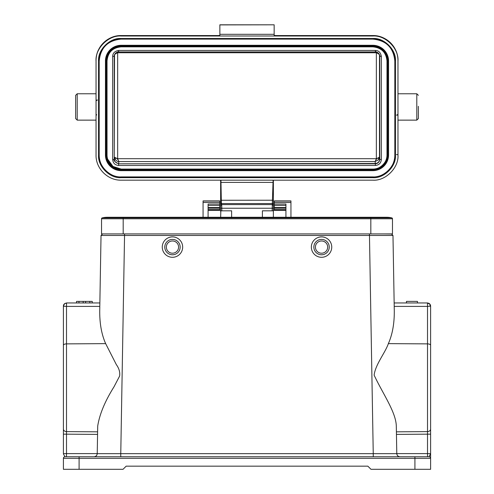 <?xml version="1.0" encoding="UTF-8"?>
<svg xmlns="http://www.w3.org/2000/svg" width="494" height="494" viewBox="0 0 494 494"><rect width="100%" height="100%" fill="white"/><g stroke="black" fill="none" stroke-linecap="round" stroke-linejoin="round"><path stroke-width="0.74" d="M418.369 106.327L418.369 118.548L418.369 106.327M397.973 93.767L416.8 93.767L416.8 120.135L418.369 118.566L418.369 107.575M75.644 107.575L75.644 95.354L75.644 118.566L77.212 120.135L96.046 120.135M162.267 247.093A10.201 10.201 0 0 1 172.468 236.892A10.201 10.201 0 0 1 182.669 247.093A10.201 10.201 0 0 1 172.468 257.294A10.201 10.201 0 0 1 162.267 247.093M311.35 247.093A10.201 10.201 0 0 1 321.545 236.892A10.201 10.201 0 0 1 331.746 247.093A10.201 10.201 0 0 1 321.545 257.294A10.201 10.201 0 0 1 311.35 247.093M373.248 456.746L373.248 453.665L396.787 453.665L396.305 426.106C395.99 412.113 382.634 393.428 374.125 375.144C375.421 364.43 385.258 352.728 388.358 343.633C392.446 334.413 394.422 323.422 394.286 310.67L392.977 235.453L101.035 235.453L99.726 310.67C99.597 323.422 101.566 334.413 105.654 343.633L116.337 364.609C119.097 368.45 120.19 372.272 119.61 376.082L113.972 386.864C104.938 401.307 99.516 414.386 97.707 426.106L97.627 431.009M396.305 426.106L396.404 431.836L427.514 431.608L427.514 343.88A3.137 1.42 0 0 1 430.614 345.3L430.614 306.095L430.033 304.279L429.132 303.433L427.471 302.958L427.514 305.416M164.78 247.093A7.688 7.688 0 0 1 172.468 239.405A7.688 7.688 0 0 1 180.156 247.093A7.688 7.688 0 0 1 172.468 254.781A7.688 7.688 0 0 1 164.78 247.093M63.405 305.706L63.405 434.146M430.614 306.095L430.614 429.039A3.137 2.563 180 0 1 427.514 431.608L427.514 434.17L430.614 434.17L430.614 458.315L430.614 306.095L427.514 306.397L427.483 303.063L429.132 303.433M313.857 247.093A7.688 7.688 0 0 1 321.545 239.405A7.688 7.688 0 0 1 329.239 247.093A7.688 7.688 0 0 1 321.545 254.781A7.688 7.688 0 0 1 313.857 247.093M166.348 247.093A6.119 6.119 0 0 1 172.468 240.973A6.119 6.119 0 0 1 178.587 247.093A6.119 6.119 0 0 1 172.468 253.212A6.119 6.119 0 0 1 166.348 247.093M315.425 247.093A6.119 6.119 0 0 1 321.545 240.973A6.119 6.119 0 0 1 327.67 247.093A6.119 6.119 0 0 1 321.545 253.212A6.119 6.119 0 0 1 315.425 247.093M262.388 210.821L262.388 217.274L262.388 210.821L272.188 210.821L272.287 204.59L273.373 205.442M221.825 210.827L220.645 210.759L220.645 205.652L221.726 204.59L221.825 210.827L231.63 210.821L231.63 217.274L231.63 210.821M96.577 114.565L96.046 115.17L96.503 115.114M397.442 114.565L397.973 115.17L396.404 115.09M275.64 35.562A1.568 1.568 0 0 0 275.726 35.568L372.865 35.568C386.277 35.222 398.318 47.239 397.973 60.639L397.973 61.077C398.954 48.492 385.468 35.018 372.865 36.006L121.154 36.006C108.55 35.025 95.052 48.492 96.046 61.077L96.046 155.097C95.731 168.503 107.729 180.483 121.154 180.168L372.865 180.168C385.462 181.156 398.961 167.688 397.973 155.097L397.973 60.639A25.108 25.071 180 0 0 372.865 35.568L275.726 35.568L274.158 35.42L274.158 34.302L219.861 34.302L219.861 24.811L274.158 24.811L219.861 24.904M218.373 35.562A1.568 1.568 0 0 1 218.286 35.568L121.154 35.568A25.108 25.071 180 0 0 96.046 60.639C95.7 47.239 107.735 35.222 121.154 35.568L218.286 35.568L219.861 35.42L219.861 34.302M117.202 52.173L116.102 53.451L117.658 52.747L117.658 158.698L116.448 158.179L118.14 159.871L117.658 158.698L376.354 158.704L375.928 159.747L377.435 158.247L376.354 158.704L376.354 52.753L377.564 53.284L376.391 52.049M430.36 304.872L430.614 306.052M375.872 51.623L376.354 52.753L117.658 52.747L117.973 51.981M377.428 158.247L379.491 157.166L379.491 54.593L377.564 53.284M375.928 159.747L375.1 161.563L378.707 159.679L379.491 157.166L379.769 159.426C379.454 162.032 377.99 163.495 375.372 163.81L375.372 163.508C377.99 163.193 379.454 161.729 379.769 159.117L379.491 54.593M118.14 159.871L118.912 161.563L375.107 161.563L375.372 163.508L118.64 163.81C114.719 161.804 113.256 160.34 114.25 159.426L114.244 159.117C114.559 161.729 116.028 163.193 118.64 163.508L118.912 161.563C118.152 161.89 116.93 161.217 115.226 159.556L115.534 157.771L114.522 157.166L115.226 159.556M116.448 158.185L115.534 157.771M116.109 53.451L114.522 54.593L114.244 159.117L114.244 56.316C113.669 53.692 118.591 51.049 118.64 51.926L375.372 51.926C377.996 51.351 380.646 56.267 379.769 56.316L379.769 159.426L381.337 159.506C380.985 163.125 378.997 165.107 375.372 165.465L375.372 163.81L118.64 163.81L118.64 165.465C115.022 165.113 113.033 163.125 112.675 159.506L114.244 159.426L114.244 56.316L114.244 159.117M112.675 56.396C112.731 53.142 114.719 51.16 118.64 50.444L118.64 51.926C115.973 52.191 114.503 53.655 114.25 56.316L112.675 56.396L112.675 159.506M118.64 50.444L375.372 50.444C378.632 50.499 380.621 52.488 381.337 56.396L381.337 159.506M106.556 155.005L106.556 60.984L107.025 60.941A14.122 14.104 0 0 1 121.154 46.856L372.865 46.856A14.122 14.104 0 0 1 386.987 60.96L386.987 154.98A14.122 14.104 0 0 1 372.865 169.084L121.154 169.084A14.122 14.104 -0 0 1 107.025 154.98L107.025 60.96C107.865 52.395 112.57 47.696 121.154 46.856L372.865 46.856C381.442 47.696 386.147 52.395 386.987 60.96L387.457 60.984L387.457 155.005C388.031 162.316 380.182 170.152 372.865 169.578L121.154 169.578C113.83 170.152 105.982 162.316 106.556 155.005L107.025 154.98M107.649 159.111L112.972 166.453L121.154 169.065L372.865 169.084C379.898 169.652 387.592 161.989 386.987 154.962M75.644 106.327L75.644 95.336L77.212 93.767L77.212 120.135M386.524 53.253L388.556 60.941L388.556 154.98L388.086 155.005C387.179 164.236 382.109 169.306 372.865 170.208L121.154 170.208C111.903 169.306 106.834 164.236 105.932 155.005L105.932 60.984C106.834 51.753 111.903 46.689 121.154 45.788L372.865 45.788C382.109 46.689 387.179 51.753 388.086 60.984L388.086 155.005M105.932 155.005L105.457 154.98C106.389 164.496 111.619 169.72 121.154 170.652L372.865 170.652C382.393 169.72 387.623 164.496 388.556 154.98A15.691 15.672 0 0 1 372.865 170.652L121.154 170.652A15.691 15.672 0 0 1 105.457 154.98L105.463 60.571M388.556 155.178L387.846 159.636M108.538 51.642L112.681 47.77M117.51 45.72L121.154 45.275L372.865 45.275L379.923 46.949L385.777 52.061M99.183 154.962C98.318 165.972 110.119 177.766 121.154 176.901L372.865 176.901C383.887 177.76 395.7 165.978 394.829 154.962M97.614 100.047L96.046 100.128L96.577 100.628M372.865 177.661L121.154 177.661C109.927 178.637 97.584 166.311 98.553 155.097L98.553 61.077C97.584 49.869 109.921 37.544 121.154 38.513L372.865 38.513L372.865 39.106C386.209 40.409 393.533 47.72 394.829 61.046L394.829 155.067A21.971 21.94 0 0 1 372.865 177L121.154 177A21.971 21.94 -0 0 1 99.183 155.067L99.183 61.046A21.971 21.94 -0 0 1 121.154 39.106L372.865 39.106A21.971 21.94 -0 0 1 394.829 61.046L395.459 61.077L395.459 155.097C396.435 166.311 384.091 178.637 372.865 177.661L372.865 176.901M274.158 34.302L274.158 24.904M372.865 38.513C384.091 37.544 396.435 49.863 395.459 61.077M273.071 180.168L273.373 188.492L273.373 182.379M221.306 200.434L220.942 180.168M273.028 182.218L272.287 204.59L221.726 204.59L221.386 203.559L221.3 200.261L273.373 200.224L273.373 188.492M285.927 207.554L274.312 207.554L274.312 210.345M208.091 209.61L219.7 209.61L219.7 200.91L203.065 200.91L203.065 217.274M274.312 207.554L274.312 205.387L285.927 205.387M220.645 217.274L220.855 210.66M220.645 211.778L220.744 210.487M220.651 204.306L221.386 203.571L272.626 203.559L273.361 204.306L273.38 200.224M220.645 210.123L220.645 200.224L221.3 200.261M220.645 204.621L220.645 204.306L220.645 204.621M220.645 205.405L220.645 180.31L220.651 182.379L220.985 182.397L273.028 182.397M220.645 200.224L220.645 180.168M272.188 210.827L273.373 210.759L273.367 203.306M273.373 210.759L273.367 208.233L220.651 208.233M273.361 208.24L273.38 205.671M273.373 180.168L273.373 206.511M273.373 206.609L273.373 209.493M273.207 210.79A3.137 3.094 0 0 1 273.373 211.778L273.373 211.265A3.137 3.094 0 0 0 273.33 210.777M273.373 217.274L273.373 211.778M274.312 200.91L290.947 200.91L274.312 200.91L274.312 205.387M274.312 204.059L285.927 204.059L285.927 217.274M290.947 217.274L290.947 200.91M208.091 217.274L208.091 204.059L219.7 204.059M219.7 209.61L219.7 210.345M420.413 456.746L429.039 456.746L427.563 456.746L427.514 453.609L430.614 453.609L429.039 456.746A1.568 1.568 180 0 1 430.614 458.315L430.614 469.3L414.917 469.3L414.917 458.315L430.614 458.315A1.568 1.568 0 0 0 429.039 456.746L79.096 456.746L79.096 469.3L123.037 469.3L126.174 466.163L367.839 466.163L370.982 469.3L414.917 469.3M63.405 453.609L63.405 434.17L63.405 453.609L66.499 453.609L66.455 456.746L64.973 456.746L63.485 454.11M381.899 217.873A20.717 20.717 0 0 1 391.761 217.873A20.717 20.717 0 0 0 386.827 217.274A20.717 20.717 0 0 1 391.761 217.873A0.939 0.939 0 0 1 392.477 218.786A0.939 0.939 0 0 0 391.761 217.873A20.717 20.717 0 0 0 381.899 217.873M112.119 217.873A20.717 20.717 0 0 0 102.252 217.873A0.939 0.939 0 0 0 101.536 218.786L101.536 233.909L392.477 233.909L392.477 218.786A0.939 0.939 0 0 0 391.761 217.873L102.252 217.873A0.939 0.939 0 0 0 101.536 218.786L123.191 218.786L123.191 233.909L102.604 233.909L101.035 235.453L99.726 310.67M107.186 217.274A20.717 20.717 0 0 0 102.252 217.873A20.717 20.717 0 0 1 107.186 217.274L123.191 217.274L123.191 218.786L370.821 218.786L370.821 233.909M63.819 304.526L63.658 304.854M63.627 304.922L63.405 305.872M66.499 431.62L66.499 434.17L63.405 434.17L63.405 429.039A3.137 2.563 180 0 0 66.499 431.608L97.608 431.836M399.924 456.746C398.078 456.53 397.034 455.505 396.787 453.665C397.034 455.505 398.078 456.53 399.924 456.746C398.053 456.555 397.009 455.524 396.787 453.665L396.318 453.671M427.483 303.063L430.046 304.298M97.695 453.671L97.232 453.665C97.003 455.524 95.96 456.555 94.088 456.746C95.935 456.53 96.978 455.505 97.232 453.665L120.764 453.665L120.764 456.746L120.764 453.665L373.248 453.665L369.438 233.909M105.654 343.633L66.499 343.88L66.499 306.397L99.8 306.397L99.862 302.958L66.542 302.958L66.499 306.397L66.505 304.366M64.881 303.433L63.998 304.255M66.542 302.958L64.603 303.625L63.38 306.095M66.499 306.397L63.769 306.243L63.677 304.835A6.292 6.292 0 0 0 63.522 305.273M63.769 306.243L63.405 306.095L63.405 316.141M414.917 456.746L414.917 458.315L63.405 458.315A1.568 1.568 0 0 1 64.973 456.746L79.096 456.746L64.973 456.746A1.568 1.568 0 0 0 63.405 458.315L63.405 469.3L79.096 469.3M63.405 345.3L63.405 345.3A3.137 1.42 180 0 1 66.499 343.88L66.499 434.17L97.565 434.393L97.232 453.665L97.707 426.106M388.358 343.633L427.514 343.88L427.514 306.397L394.212 306.397L392.977 235.453L391.409 233.909L391.878 233.989L384.159 233.909M427.804 302.958L394.156 302.958L394.286 310.67M396.447 434.393L427.514 434.17L427.514 453.609L396.781 453.609L396.404 431.836M406.469 301.389L417.455 301.389L417.455 302.958L406.469 302.958L406.469 301.389M89.822 302.958L76.551 302.958L76.551 301.389L92.242 301.389L92.242 302.958L89.822 302.958L89.822 301.389M85.616 302.958L85.616 301.389M83.177 302.958L83.177 301.389M78.972 302.958L78.972 301.389M76.595 302.958L76.595 301.389M92.199 302.958L92.199 301.389M121.154 177.661L121.154 176.901M105.932 60.984L105.457 60.96A15.691 15.672 0 0 1 121.154 45.287L372.865 45.287L372.865 45.788M121.154 45.275L121.154 45.788M121.154 169.578L121.154 169.084M378.707 159.679L378.41 157.802M378.509 53.241L378.478 53.753M375.372 50.444L375.372 51.926C378.046 52.191 379.509 53.655 379.769 56.316L379.769 159.117M114.522 54.593L114.244 56.013M379.769 56.316L381.337 56.396M375.372 165.465L118.64 165.465M372.865 169.084L372.865 169.553M106.556 60.984C105.982 53.679 113.83 45.837 121.154 46.411L121.154 46.856M121.154 46.411L372.865 46.411L372.865 46.856M372.865 46.411C380.182 45.837 388.031 53.673 387.457 60.984M387.457 155.005L386.987 154.98M388.086 60.984L388.556 60.96A15.691 15.672 0 0 0 372.865 45.287L372.865 45.275M372.865 170.652L372.865 170.208M121.154 170.652L121.154 170.208M395.459 155.097L394.829 155.067M98.553 155.097L99.183 155.067M98.553 61.077L99.183 61.046C100.486 47.72 107.809 40.409 121.154 39.106L372.865 39.106M121.154 38.513L121.154 39.106M121.154 36.006L121.154 35.568M372.865 35.568L372.865 36.006M397.973 154.659L396.404 154.579M285.927 208.184L274.312 208.184L285.927 208.19M219.7 208.184L208.091 208.184L219.7 208.19M208.091 207.554L219.7 207.554M208.091 205.387L219.7 205.387M274.312 201.039L290.947 201.039M290.947 202.466L274.312 202.466M203.065 201.039L219.7 201.039M219.7 202.466L203.065 202.466M274.312 209.61L285.927 209.61M123.191 217.274L370.821 217.274L370.821 218.786L392.477 218.786A0.939 0.939 0 0 0 391.761 217.873M430.039 306.268L430.015 304.255M66.529 303.162L64.603 303.625M97.232 453.609L66.499 453.609L66.499 434.17M392.977 235.453L391.409 233.909M102.604 233.909L101.035 235.453M94.088 456.746C95.935 456.53 96.978 455.505 97.232 453.665M124.574 233.909L120.764 453.665M430.614 429.039L430.614 375.144M208.091 210.345L220.645 210.345M273.373 210.345L285.927 210.345M77.212 93.767L96.046 93.767M430.385 304.922L430.595 305.817M375.372 51.932L118.64 51.932M416.8 93.767L418.369 95.336M416.8 120.135L397.973 120.135M220.645 206.788L220.651 208.24M220.645 182.379L220.645 183.225M220.645 189.789L220.645 198.137M203.065 200.91L219.7 200.91M370.821 217.274L386.827 217.274M92.242 302.958L92.242 301.389"/></g></svg>
